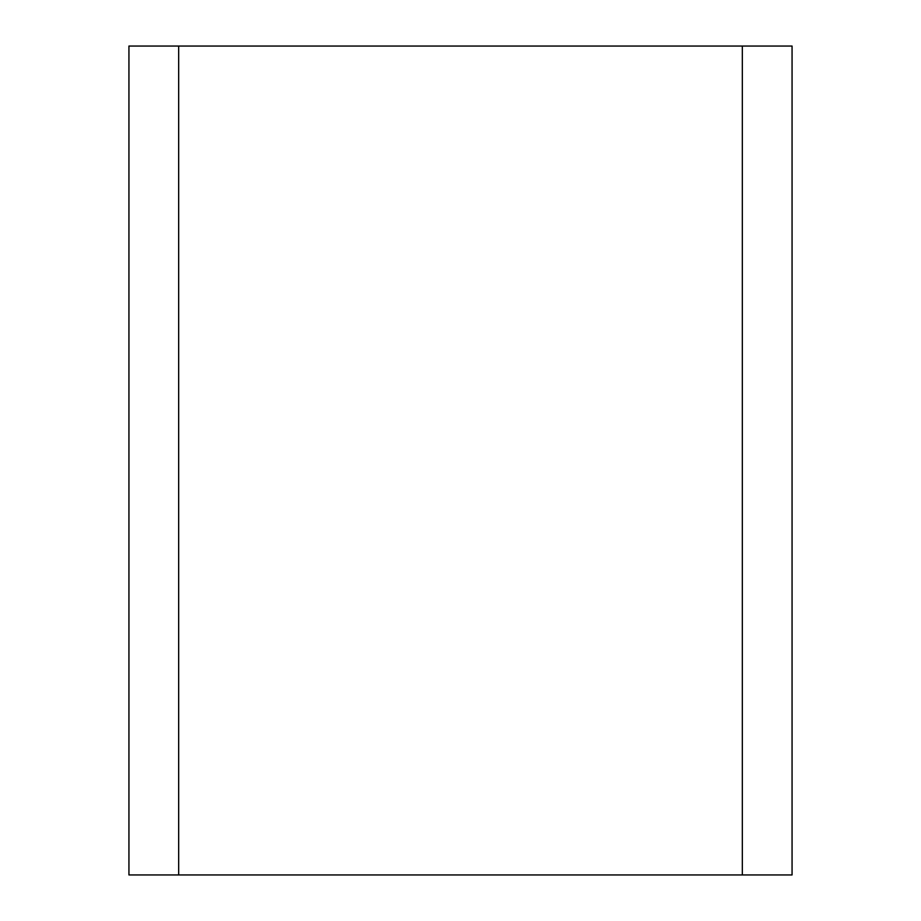 <?xml version="1.0" encoding="UTF-8"?>
<svg xmlns="http://www.w3.org/2000/svg" width="921" height="921" viewBox="0 0 921 921"><rect width="100%" height="100%" fill="white"/><g stroke="black" fill="none" stroke-linecap="round" stroke-linejoin="round"><path stroke-width="1.38" d="M792.06 874.95L792.06 46.05L742.326 46.05L742.326 874.95L792.06 874.95L792.06 46.05L742.326 46.05L742.326 874.95L178.674 874.95L178.674 46.05L742.326 46.05L128.94 46.05L128.94 874.95L178.674 874.95L178.674 46.05L128.94 46.05L128.94 874.95L792.06 874.95"/></g></svg>
